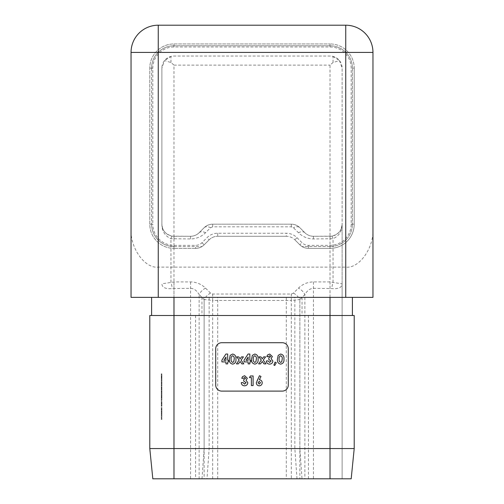 <?xml version="1.0" encoding="UTF-8"?>
<svg xmlns="http://www.w3.org/2000/svg" width="504" height="504" viewBox="0 0 504 504"><rect width="100%" height="100%" fill="white"/><g stroke="black" fill="none" stroke-linecap="round" stroke-linejoin="round"><path stroke-width="0.38" stroke-dasharray="2.52 1.89" d="M288.288 348.768A6.048 6.048 0 0 0 282.24 342.72L221.76 342.72A6.048 6.048 0 0 0 215.712 348.768L215.712 385.056A6.048 6.048 0 0 0 221.76 391.104L282.24 391.104A6.048 6.048 0 0 0 288.288 385.056L288.288 348.768M161.28 390.997L161.28 387.387L161.28 387.96L161.885 387.96L161.885 390.997L161.885 386.65L161.885 389.869L161.885 387.96L161.28 387.96L161.885 387.96L161.28 387.96L161.28 390.997L161.885 390.997M161.28 400.844L161.28 397.234L161.28 397.807L161.885 397.807L161.885 400.844L161.885 396.497L161.885 399.716L161.885 397.807L161.28 397.807L161.885 397.807L161.28 397.807L161.28 400.844L161.885 400.844M161.885 418.572L161.885 419.555L161.885 417.999L161.885 418.572L161.28 418.572L161.885 418.572M161.28 378.019L161.28 380.369L161.28 379.796L161.885 379.796L161.885 380.369L161.885 376.267L161.885 379.796L161.28 379.796L161.885 379.796L161.28 379.796L161.28 378.019L161.885 378.019M161.28 383.431L161.28 385.787L161.28 385.214L161.885 385.214L161.885 385.787L161.885 381.685L161.885 385.214L161.28 385.214L161.885 385.214L161.28 385.214L161.28 383.431L161.885 383.431M161.28 389.586L161.28 392.024L161.28 387.677L161.885 387.677L161.885 387.097L161.885 392.024L161.885 387.677L161.885 389.56L161.885 387.677L161.28 387.677L161.28 387.097L161.885 387.097L161.28 387.097L161.28 387.677L161.885 387.677L161.28 387.677L161.28 389.586L161.885 389.586M161.885 407.534L161.885 408.108L161.885 407.534L161.28 407.534L161.885 407.534M161.885 413.362L161.885 409.172L161.885 413.362L161.28 413.362L161.28 411.655L161.885 411.655M354.211 448.56L308.416 448.56L308.416 315.504L354.211 315.504L330.019 315.504L354.211 315.504L354.211 448.56L351.187 478.8L173.981 478.8L173.981 65.117L170.957 62.502L164.531 60.587L161.885 68.141L161.885 224.179A12.096 12.096 0 0 0 173.981 236.275L190.569 236.275A12.096 12.096 0 0 0 199.124 232.735L204.133 227.72A12.096 12.096 0 0 1 212.688 224.179L291.312 224.179A12.096 12.096 0 0 1 299.867 227.72L304.876 232.735A12.096 12.096 0 0 0 313.431 236.275L330.019 236.275A12.096 12.096 0 0 0 342.115 224.179L342.115 68.141A12.096 12.096 0 0 0 330.019 56.045L173.981 56.045A12.096 12.096 0 0 0 161.885 68.141L161.885 224.179C162.099 230.391 165.558 234.379 172.255 236.149L190.569 236.275C193.889 236.225 196.743 235.04 199.124 232.735L204.133 227.72A9.072 5.235 45 0 1 210.552 227.72L205.537 232.735C201.367 236.773 196.377 238.839 190.569 238.934L170.957 238.713C164.921 235.992 161.897 231.147 161.885 224.179L162.616 228.325M161.885 417.299L161.885 414.754L161.885 417.299L161.885 414.754L161.885 417.299L161.28 417.299L161.885 417.299L161.28 417.299L161.28 414.754L161.885 414.754L161.28 414.754L161.28 417.299L161.885 417.299M161.28 403.943L161.28 406.381L161.28 402.034L161.885 402.034L161.885 401.461L161.885 406.381L161.885 402.034L161.885 403.918L161.885 402.034L161.28 402.034L161.28 401.461L161.885 401.461L161.28 401.461L161.28 402.034L161.885 402.034L161.28 402.034L161.28 403.943L161.885 403.943M161.28 398.922L161.28 393.17L161.28 400.144L161.28 399.571L161.885 399.571L161.885 400.144L161.885 393.17L161.885 399.571L161.28 399.571L161.885 399.571L161.28 399.571L161.28 398.922L161.885 398.922M161.885 411.264L161.885 415.617L161.885 411.264L161.28 411.264L161.28 413.475L161.885 413.475L161.885 411.844L161.885 413.456L161.28 413.475L161.28 415.617L161.885 415.617M161.885 408.725L161.885 409.708L161.885 408.146L161.885 408.725L161.28 408.725L161.885 408.725M161.885 402.079L161.885 405.77L161.885 402.079L161.28 402.079L161.28 403.465L161.885 403.465M161.885 391.57L161.885 395.924L161.885 391.57L161.28 391.57L161.28 393.781L161.885 393.781L161.28 393.781L161.28 395.924L161.885 395.924M161.885 381.723L161.885 386.077L161.885 381.723L161.28 381.723L161.28 383.935L161.885 383.935L161.885 382.297L161.885 383.916L161.28 383.935L161.28 386.077L161.885 386.077M161.885 378.687L161.885 381.15L161.885 378.687L161.28 378.687L161.885 378.687M161.885 374.749L161.885 378.195L161.885 374.422L161.885 376.394L161.885 374.749L161.28 374.749L161.28 376.034L161.885 376.034L161.28 376.047L161.28 377.376L161.885 377.376M149.789 224.179L149.789 68.141A24.192 24.192 0 0 1 173.981 43.949L330.019 43.949L173.981 43.949A24.192 24.192 0 0 0 149.789 68.141L149.789 224.179A24.192 24.192 0 0 0 173.981 248.371A24.192 24.192 0 0 1 149.789 224.179L152.813 224.179L152.813 68.141A21.168 21.168 0 0 1 173.981 46.973L330.019 46.973A21.168 21.168 0 0 1 351.187 68.141L351.187 224.179A21.168 21.168 0 0 1 330.019 245.347L308.416 245.347A9.072 9.072 0 0 1 302.003 242.689L296.995 237.68A15.12 15.12 0 0 0 286.303 233.251L217.697 233.251A15.12 15.12 0 0 0 207.005 237.68L201.997 242.689A9.072 9.072 0 0 1 195.583 245.347L173.981 245.347A21.168 21.168 0 0 1 152.813 224.179M354.211 68.141L354.211 224.179A24.192 24.192 0 0 1 330.019 248.371L308.416 248.371A12.096 12.096 0 0 1 299.867 244.831A12.096 12.096 0 0 0 308.416 248.371L330.019 248.371A24.192 24.192 0 0 0 354.211 224.179L354.211 68.141A24.192 24.192 0 0 0 330.019 43.949A24.192 24.192 0 0 1 354.211 68.141L351.187 68.141M195.583 248.371L173.981 248.371L195.583 248.371A12.096 12.096 0 0 0 204.133 244.831L209.147 239.816L204.133 244.831A12.096 12.096 0 0 1 195.583 248.371L195.583 245.347M299.867 244.831L294.853 239.816L299.867 244.831L302.003 242.689M286.303 236.275L217.697 236.275L286.303 236.275A12.096 12.096 0 0 1 294.853 239.816A12.096 12.096 0 0 0 286.303 236.275L286.303 233.251M209.147 239.816A12.096 12.096 0 0 1 217.697 236.275A12.096 12.096 0 0 0 209.147 239.816L207.005 237.68M205.537 288.124A9.072 5.235 135 0 0 199.124 294.544C196.743 290.499 193.889 288.433 190.569 288.338L172.255 288.559C165.551 289.132 162.099 287.563 161.885 283.853L173.981 281.925L190.569 281.925C196.377 282.019 201.367 284.086 205.537 288.124L210.552 293.139L212.688 294.021L291.312 294.021L293.448 293.139L298.462 288.124C302.633 284.086 307.623 282.019 313.431 281.925L330.019 281.925L342.115 283.853L342.115 478.8L342.115 68.141L339.469 60.587L333.043 62.502L330.019 65.117L330.019 478.8L152.813 478.8L149.789 448.56L149.789 315.504L173.981 315.504L149.789 315.504L151.603 315.504L151.603 297.36L173.981 297.36L151.603 297.36M212.688 226.838L212.688 224.179C209.368 224.23 206.52 225.414 204.133 227.72C206.52 225.414 209.368 224.23 212.688 224.179L291.312 224.179C294.632 224.23 297.48 225.414 299.867 227.72L304.876 232.735C307.257 235.04 310.111 236.225 313.431 236.275L331.745 236.149C338.449 234.379 341.901 230.385 342.115 224.179C342.103 231.147 339.079 235.992 333.043 238.713L313.431 238.934C307.623 238.839 302.633 236.773 298.462 232.735L293.448 227.72L291.312 226.838L212.688 226.838L210.552 227.72M341.384 228.325L342.115 224.179L342.115 283.853C341.901 287.563 338.442 289.132 331.745 288.559L313.431 288.338C310.111 288.433 307.257 290.499 304.876 294.544L299.867 299.552L299.867 478.8L304.876 478.8L304.876 294.544A9.072 5.235 45 0 0 298.462 288.124M372.96 297.36L372.96 52.416A27.216 27.216 0 0 0 345.744 25.2L158.256 25.2A27.216 27.216 0 0 0 131.04 52.416L131.04 297.36L372.96 297.36M330.019 246.557L302.047 246.557L330.019 246.557A22.378 22.378 0 0 0 352.397 224.179A22.378 22.378 0 0 1 330.019 246.557M352.397 68.141L352.397 224.179L352.397 68.141A22.378 22.378 0 0 0 330.019 45.763L173.981 45.763L330.019 45.763A22.378 22.378 0 0 1 352.397 68.141M151.603 68.141A22.378 22.378 0 0 1 173.981 45.763A22.378 22.378 0 0 0 151.603 68.141L151.603 224.179L151.603 68.141M173.981 246.557A22.378 22.378 0 0 1 151.603 224.179A22.378 22.378 0 0 0 173.981 246.557L201.953 246.557L173.981 246.557M372.96 228.633C374.176 247.672 359.207 268.84 345.744 267.12L158.256 267.12C144.793 268.84 129.824 247.672 131.04 228.633M201.997 478.8L204.133 448.56L204.133 297.36L173.981 297.36L352.397 297.36L299.867 297.36L299.867 448.56L149.789 448.56M296.995 478.8L294.853 448.56L294.853 297.36L299.867 297.36M294.853 297.36L286.303 297.36L286.303 478.8M217.697 478.8L217.697 297.36L286.303 297.36M217.697 297.36L209.147 297.36L209.147 448.56L207.005 478.8M204.133 297.36L209.147 297.36M333.043 62.502L333.043 56.429L330.019 56.045L173.981 56.045L170.957 56.429L164.531 60.587M333.043 56.429L339.469 60.587M212.688 478.8L291.312 478.8L291.312 300.434L212.688 300.434L212.688 478.8L204.133 478.8L204.133 299.552L199.124 294.544L199.124 478.8L204.133 478.8M199.124 478.8L190.569 478.8L190.569 281.925M173.981 281.925L173.981 478.8L161.885 478.8L190.569 478.8M313.431 281.925L313.431 478.8L342.115 478.8L330.019 478.8L330.019 281.925M313.431 478.8L304.876 478.8M299.867 478.8L291.312 478.8M201.953 297.36L201.953 315.504L330.019 315.504L302.047 315.504L302.047 297.36M308.416 478.8L308.416 448.56L299.867 448.56L302.003 478.8M308.416 315.504L302.047 315.504M201.953 315.504L151.603 315.504M352.397 315.504L352.397 297.36M161.28 417.873L161.885 417.873L161.28 417.873L161.28 414.754L161.885 414.754L161.28 414.754L161.28 417.873M161.28 411.655L161.28 409.928L161.885 409.928M161.28 409.928L161.28 409.418L161.885 409.418M161.28 409.418L161.28 411.579L161.885 411.579L161.28 411.566L161.28 413.935L161.885 413.935M161.28 413.935L161.28 413.393L161.885 413.393M161.28 413.393L161.28 409.683L161.885 409.683M161.28 409.683L161.28 409.172L161.885 409.172M161.28 409.172L161.28 413.362M161.28 413.299L161.28 409.746L161.28 413.299L161.885 413.299L161.885 409.746L161.885 413.299M161.28 409.746L161.885 409.746M161.28 412.745L161.885 412.745M161.28 411.535L161.885 411.535M161.28 408.108L161.885 408.108L161.28 408.108L161.28 407.534L161.28 408.108M161.28 406.381L161.885 406.381M161.28 403.924L161.885 403.924L161.885 405.808L161.28 402.034L161.28 405.808L161.28 403.924L161.885 403.924M161.28 402.034L161.885 402.034M161.28 405.808L161.885 405.808M161.28 400.144L161.885 400.144L161.28 400.144M161.28 397.958L161.885 397.958M161.28 396.472L161.885 396.472M161.28 394.758L161.885 394.758M161.28 393.17L161.885 393.17M161.28 393.744L161.885 393.744L161.885 395.344L161.885 392.144L161.885 393.763L161.28 393.744L161.28 392.144L161.28 395.344L161.28 393.763L161.885 393.763L161.28 393.763M161.28 394.853L161.885 394.853M161.28 396.371L161.885 396.371M161.28 396.944L161.885 396.944L161.28 396.944M161.28 398.059L161.885 398.059M161.28 392.024L161.885 392.024M161.28 389.567L161.885 389.567L161.885 391.451L161.28 387.677L161.28 391.451L161.28 389.567L161.885 389.567M161.28 387.677L161.885 387.677M161.28 391.451L161.885 391.451M161.28 385.787L161.885 385.787L161.28 385.787M161.28 381.685L161.885 381.685M161.28 382.259L161.885 382.259L161.28 382.259M161.28 382.328L161.885 382.328M161.28 383.531L161.885 383.531M161.28 385.125L161.885 385.125M161.28 380.369L161.885 380.369L161.28 380.369M161.28 376.267L161.885 376.267M161.28 376.841L161.885 376.841L161.28 376.841M161.28 376.91L161.885 376.91M161.28 378.113L161.885 378.113M161.28 379.707L161.885 379.707M161.28 419.555L161.28 417.999L161.28 419.555L161.885 419.555M161.28 419.177L161.885 419.177M161.28 417.999L161.885 417.999L161.28 417.999M161.28 415.617L161.28 411.264M161.28 411.844L161.28 413.456L161.28 411.844L161.885 411.844M161.28 415.044L161.28 413.456L161.28 415.044L161.885 415.044M161.28 413.456L161.885 413.456L161.28 413.456M161.28 412.083L161.885 412.083M161.28 409.708L161.28 408.146L161.28 409.708L161.885 409.708M161.28 409.33L161.885 409.33M161.28 408.146L161.885 408.146L161.28 408.146M161.28 403.465L161.28 404.945L161.885 404.945M161.28 404.945L161.28 405.525L161.885 405.525M161.28 405.525L161.28 403.433L161.885 403.433M161.28 403.433L161.28 401.499L161.885 401.499M161.28 401.499L161.28 404.397L161.885 404.397M161.28 404.397L161.28 401.417L161.885 401.417L161.28 401.417L161.28 405.77L161.885 405.77M161.28 405.77L161.28 403.288L161.885 403.288M161.28 403.288L161.28 402.079M161.28 397.354L161.885 397.354M161.28 397.234L161.885 397.234L161.28 397.234L161.28 396.497L161.885 396.497L161.28 396.497L161.28 397.234L161.885 397.234L161.28 397.234M161.28 399.716L161.28 397.807L161.28 399.716L161.885 399.716M161.28 395.924L161.28 391.57M161.28 392.144L161.885 392.144M161.28 392.389L161.885 392.389M161.28 387.5L161.885 387.5M161.28 387.387L161.885 387.387L161.28 387.387L161.28 386.65L161.885 386.65L161.28 386.65L161.28 387.387L161.885 387.387L161.28 387.387M161.28 389.869L161.28 387.96L161.28 389.869L161.885 389.869M161.28 386.077L161.28 381.723M161.28 382.297L161.28 383.916L161.28 382.297L161.885 382.297M161.28 385.497L161.28 383.916L161.28 385.497L161.885 385.497M161.28 383.916L161.885 383.916L161.28 383.916M161.28 382.542L161.885 382.542M161.28 381.15L161.885 381.15L161.28 381.15L161.28 378.687L161.28 381.15M161.28 377.376L161.28 377.95L161.885 377.95M161.28 377.95L161.28 374.176L161.885 374.176M161.28 374.176L161.28 374.919L161.885 374.919M161.28 374.919L161.28 374.226L161.885 374.226M161.28 374.226L161.28 373.848L161.885 373.848M161.28 373.848L161.28 376.06L161.885 376.06L161.28 376.053L161.28 378.195L161.885 378.195M161.28 378.195L161.28 377.622L161.885 377.622M161.28 377.622L161.28 377.118L161.885 377.118M161.28 377.118L161.28 374.422L161.885 374.422M161.28 374.422L161.28 376.394L161.885 376.394L161.28 376.394L161.28 374.749M172.255 236.149A9.072 1.285 98.2 0 0 170.957 238.713L170.957 282.146A9.072 1.285 81.8 0 1 172.255 288.559M199.124 232.735A9.072 5.235 45 0 1 205.537 232.735M291.312 226.838L291.312 224.179C294.632 224.23 297.48 225.414 299.867 227.72A9.072 5.235 135 0 0 293.448 227.72M304.876 232.735A9.072 5.235 135 0 0 298.462 232.735M331.745 236.149A9.072 1.285 81.8 0 1 333.043 238.713L333.043 282.146A9.072 1.285 98.2 0 0 331.745 288.559M210.552 293.139A9.072 5.235 135 0 0 204.133 299.552L212.688 300.434L212.688 294.021M293.448 293.139A9.072 5.235 45 0 1 299.867 299.552L291.312 300.434L291.312 294.021M221.905 360.171L225.893 354.041L227.688 354.041L227.688 360.316L228.551 360.316L228.551 361.916L227.688 361.916L227.688 363.888L225.968 363.888L225.968 361.916L221.905 361.916L221.905 360.171M223.839 360.316L225.968 360.316L225.968 357.053L223.839 360.316M230.202 355.345L232.646 354.041C235.135 354.614 236.231 356.303 235.935 359.094C236.237 361.872 235.16 363.554 232.697 364.134C230.221 363.598 229.125 361.948 229.414 359.182L230.202 355.345M233.743 361.752L234.215 359.094C234.461 357.481 233.957 356.372 232.691 355.761C231.374 356.378 230.857 357.525 231.134 359.201C230.895 360.782 231.412 361.853 232.691 362.414L233.743 361.752M239.142 360.127L236.779 356.87L238.726 356.87L240.112 358.785L241.492 356.87L243.438 356.87L241.088 360.127L243.816 363.888L241.87 363.888L240.118 361.475L238.373 363.888L236.426 363.888L239.142 360.127M244.062 360.171L248.05 354.041L249.845 354.041L249.845 360.316L250.708 360.316L250.708 361.916L249.845 361.916L249.845 363.888L248.126 363.888L248.126 361.916L244.062 361.916L244.062 360.171M245.996 360.316L248.126 360.316L248.126 357.053L245.996 360.316M252.359 355.345L254.803 354.041C257.292 354.614 258.388 356.303 258.092 359.094C258.394 361.872 257.317 363.554 254.854 364.134C252.378 363.598 251.282 361.948 251.572 359.182L252.359 355.345M255.9 361.752L256.372 359.094C256.618 357.481 256.114 356.372 254.848 355.761C253.531 356.378 253.014 357.525 253.292 359.201C253.052 360.782 253.569 361.853 254.848 362.414L255.9 361.752M261.299 360.127L258.936 356.87L260.883 356.87L262.269 358.785L263.649 356.87L265.595 356.87L263.245 360.127L265.973 363.888L264.027 363.888L262.275 361.475L260.53 363.888L258.584 363.888L261.299 360.127M269.678 355.761L268.556 356.624L266.83 356.624L267.567 354.936L269.69 354.041L272.374 356.561L271.089 358.571L272.866 361.028C272.645 362.993 271.536 364.027 269.533 364.134C267.574 363.989 266.509 362.918 266.339 360.933L268.065 360.933L269.627 362.414L271.139 361.009L268.802 359.459L268.802 357.859L270.648 356.668L269.678 355.761M273.874 365.066L275.077 362.111L276.312 362.748L274.743 365.488L273.874 365.066M278.208 355.345L280.652 354.041C283.141 354.614 284.237 356.303 283.941 359.094C284.243 361.872 283.166 363.554 280.703 364.134C278.227 363.598 277.131 361.948 277.421 359.182L278.208 355.345M281.749 361.752L282.221 359.094C282.467 357.481 281.963 356.372 280.697 355.761C279.38 356.378 278.863 357.525 279.14 359.201C278.901 360.782 279.418 361.853 280.697 362.414L281.749 361.752M244.629 377.446L243.508 378.309L241.781 378.309L242.518 376.614L244.642 375.719L247.325 378.239L246.04 380.249L247.817 382.706C247.596 384.672 246.488 385.711 244.484 385.812C242.518 385.667 241.454 384.602 241.29 382.612L243.016 382.612L244.579 384.092L246.091 382.687L243.753 381.137L243.753 379.537L245.599 378.346L244.629 377.446M249.417 377.565L250.444 375.965L253.109 375.965L253.109 385.566L251.383 385.566L251.383 377.565L249.417 377.565M257.034 380.514L259.472 375.719L260.996 376.494L259.321 379.783C261.129 379.978 262.093 380.993 262.219 382.826C262.061 384.64 261.085 385.636 259.276 385.812C257.468 385.636 256.479 384.634 256.309 382.813L257.034 380.514M259.245 384.092L260.492 382.725L259.239 381.383L258.029 382.725L259.245 384.092M158.256 297.36L158.256 267.12M345.744 267.12L345.744 297.36M173.981 65.117L330.019 65.117M170.957 62.502L170.957 56.429M195.583 315.504L195.583 478.8M173.981 478.8L173.981 297.36M330.019 297.36L330.019 478.8M173.981 46.973L173.981 43.949M152.813 68.141L149.789 68.141M173.981 245.347L173.981 248.371M201.997 242.689L204.133 244.831M217.697 233.251L217.697 236.275M296.995 237.68L294.853 239.816M308.416 245.347L308.416 248.371M330.019 245.347L330.019 248.371M351.187 224.179L354.211 224.179M330.019 46.973L330.019 43.949M161.28 399.571L161.885 399.571M161.28 385.214L161.885 385.214M161.28 379.796L161.885 379.796M161.28 402.797L161.885 402.797M161.28 395.344L161.885 395.344M173.981 236.275L173.981 238.934M190.569 236.275L190.569 238.934M313.431 236.275L313.431 238.934M330.019 236.275L330.019 238.934"/><path stroke-width="0.76" d="M251.383 377.565L249.417 377.565L250.444 375.965L253.109 375.965L253.109 385.566L251.383 385.566L251.383 377.565M245.599 378.346L244.629 377.446L243.508 378.309L241.781 378.309L242.518 376.614L244.642 375.719L247.325 378.239L246.04 380.249L247.817 382.706C247.596 384.672 246.488 385.711 244.484 385.812C242.518 385.667 241.454 384.602 241.29 382.612L243.016 382.612L244.579 384.092L246.091 382.687L243.753 381.137L243.753 379.537L245.599 378.346M277.421 359.182L278.208 355.345L280.652 354.041C283.141 354.614 284.237 356.303 283.941 359.094C284.243 361.872 283.166 363.554 280.703 364.134C278.227 363.598 277.131 361.948 277.421 359.182M244.062 361.916L244.062 360.171L248.05 354.041L249.845 354.041L249.845 360.316L250.708 360.316L250.708 361.916L249.845 361.916L249.845 363.888L248.126 363.888L248.126 361.916L244.062 361.916M221.905 361.916L221.905 360.171L225.893 354.041L227.688 354.041L227.688 360.316L228.551 360.316L228.551 361.916L227.688 361.916L227.688 363.888L225.968 363.888L225.968 361.916L221.905 361.916M229.414 359.182L230.202 355.345L232.646 354.041C235.135 354.614 236.231 356.303 235.935 359.094C236.237 361.872 235.16 363.554 232.697 364.134C230.221 363.598 229.125 361.948 229.414 359.182M236.426 363.888L239.142 360.127L236.779 356.87L238.726 356.87L240.112 358.785L241.492 356.87L243.438 356.87L241.088 360.127L243.816 363.888L241.87 363.888L240.118 361.475L238.373 363.888L236.426 363.888M251.572 359.182L252.359 355.345L254.803 354.041C257.292 354.614 258.388 356.303 258.092 359.094C258.394 361.872 257.317 363.554 254.854 364.134C252.378 363.598 251.282 361.948 251.572 359.182M258.584 363.888L261.299 360.127L258.936 356.87L260.883 356.87L262.269 358.785L263.649 356.87L265.595 356.87L263.245 360.127L265.973 363.888L264.027 363.888L262.275 361.475L260.53 363.888L258.584 363.888M270.648 356.668L269.678 355.761L268.556 356.624L266.83 356.624L267.567 354.936L269.69 354.041L272.374 356.561L271.089 358.571L272.866 361.028C272.645 362.993 271.536 364.027 269.533 364.134C267.574 363.989 266.509 362.918 266.339 360.933L268.065 360.933L269.627 362.414L271.139 361.009L268.802 359.459L268.802 357.859L270.648 356.668M274.743 365.488L273.874 365.066L275.077 362.111L276.312 362.748L274.743 365.488M256.309 382.813L259.472 375.719L260.996 376.494L259.321 379.783C261.129 379.978 262.093 380.993 262.219 382.826C262.061 384.64 261.085 385.636 259.276 385.812C257.468 385.636 256.479 384.634 256.309 382.813M345.744 297.36L345.744 52.416L372.96 52.416L372.96 297.36L131.04 297.36L131.04 52.416L158.256 52.416L158.256 297.36M158.256 25.2L345.744 25.2A27.216 27.216 0 0 1 372.96 52.416A27.216 27.216 0 0 0 345.744 25.2L345.744 52.416L158.256 52.416L158.256 25.2A27.216 27.216 0 0 0 131.04 52.416A27.216 27.216 0 0 1 158.256 25.2M354.211 448.56L351.187 478.8L173.981 478.8L173.981 448.56L354.211 448.56L354.211 315.504L173.981 315.504L173.981 448.56L149.789 448.56L149.789 315.504L173.981 315.504L173.981 297.36M149.789 448.56L152.813 478.8L173.981 478.8M282.24 342.72L221.76 342.72A6.048 6.048 0 0 0 215.712 348.768L215.712 385.056A6.048 6.048 0 0 0 221.76 391.104L282.24 391.104A6.048 6.048 0 0 0 288.288 385.056L288.288 348.768A6.048 6.048 0 0 0 282.24 342.72M151.603 315.504L151.603 297.36M352.397 315.504L352.397 297.36M223.839 360.316L225.968 360.316L225.968 357.053L223.839 360.316M234.215 359.094C234.461 357.481 233.957 356.372 232.691 355.761C231.374 356.378 230.857 357.525 231.134 359.201C230.895 360.782 231.412 361.853 232.691 362.414L233.743 361.752L234.215 359.094M245.996 360.316L248.126 360.316L248.126 357.053L245.996 360.316M256.372 359.094C256.618 357.481 256.114 356.372 254.848 355.761C253.531 356.378 253.014 357.525 253.292 359.201C253.052 360.782 253.569 361.853 254.848 362.414L255.9 361.752L256.372 359.094M282.221 359.094C282.467 357.481 281.963 356.372 280.697 355.761C279.38 356.378 278.863 357.525 279.14 359.201C278.901 360.782 279.418 361.853 280.697 362.414L281.749 361.752L282.221 359.094M260.492 382.725L259.239 381.383L258.029 382.725L259.245 384.092L260.492 382.725M330.019 478.8L330.019 297.36"/></g></svg>

